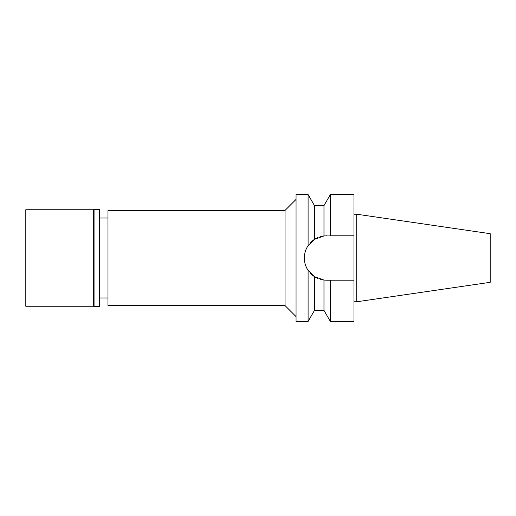 <?xml version="1.0" encoding="UTF-8"?>
<svg xmlns="http://www.w3.org/2000/svg" width="516" height="516" viewBox="0 0 516 516"><rect width="100%" height="100%" fill="white"/><g stroke="black" fill="none" stroke-linecap="round" stroke-linejoin="round"><path stroke-width="0.77" d="M356.724 214.224L356.724 301.776L490.2 282.317L490.2 233.684L356.724 214.224L353.97 214.224M356.724 301.776L353.97 301.776M329.066 280.201L326.531 280.201L330.343 280.201L330.343 321.429L353.97 321.429L353.97 194.571L330.343 194.571L330.343 235.799L353.97 235.799L323.977 235.947L323.977 205.6L330.343 194.571M325.68 280.182A22.201 22.201 0 0 1 324.828 280.136M323.855 280.04A22.201 22.201 0 0 1 320.707 279.42M317.514 278.285A22.201 22.201 0 0 1 310.032 272.854M304.75 262.296A22.201 22.201 0 0 1 304.33 258C304.337 262.425 305.595 266.553 308.097 270.378A22.201 22.201 0 0 1 306.014 266.475M306.014 249.525A22.201 22.201 0 0 1 308.097 245.622C305.588 249.454 304.337 253.575 304.33 258A22.201 22.201 0 0 1 304.75 253.704M309.987 243.197A22.201 22.201 0 0 1 317.514 237.715M323.855 235.96L320.707 236.58A22.201 22.201 0 0 1 324.828 235.864M325.68 235.818A22.201 22.201 0 0 1 326.531 235.799M330.343 280.201L353.97 280.201M330.343 321.429L323.977 310.4L323.977 280.053L326.531 280.201M310.032 243.146L310.38 242.765M312.335 240.933L314.438 239.385M312.032 274.815L310.542 273.403M314.496 276.66L323.977 280.053M323.977 205.6L314.47 205.6L314.644 239.25M315.818 238.553L316.843 238.024M323.977 235.947L314.47 239.36L308.097 245.622L308.097 194.571L296.055 194.571L296.055 321.429L308.097 321.429L308.097 270.378L314.47 276.64L314.47 310.4L308.097 321.429M296.055 199.395L285.025 210.431L107.979 210.431L107.979 305.569L285.025 305.569L285.025 210.431M296.055 316.605L285.025 305.569M107.979 218.01L99.433 218.01M107.979 297.99L99.433 297.99M25.8 209.741L25.8 306.259L93.641 306.259L93.641 209.741L25.8 209.741M94.054 209.328L94.054 306.672L99.433 306.672L99.433 209.328L94.054 209.328L93.641 209.741M94.054 306.672L93.641 306.259M314.47 205.6L308.097 194.571M323.977 310.4L314.47 310.4"/></g></svg>
